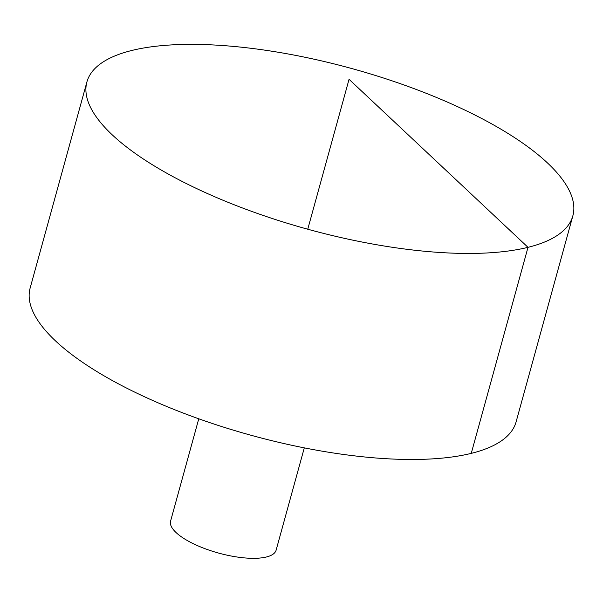 <?xml version="1.0" encoding="UTF-8"?>
<svg xmlns="http://www.w3.org/2000/svg" width="603" height="603" viewBox="0 0 603 603"><rect width="100%" height="100%" fill="white"/><g stroke="black" fill="none" stroke-linecap="round" stroke-linejoin="round"><path stroke-width="0.9" d="M472.255 113.681A252.024 83.297 -164.6 0 1 572.85 215.836A252.024 83.297 -164.6 0 1 307.756 229.215A252.024 83.297 -164.6 0 1 86.9 81.978A252.024 83.297 -164.6 0 1 228.514 45.979A252.024 83.297 -164.6 0 1 472.255 113.681M572.85 215.836L516.1 421.874A252.024 83.297 -164.6 0 1 251.006 435.253A252.024 83.297 -164.6 0 1 30.15 288.023L86.9 81.978M304.296 447.871L276.121 550.155A54.73 18.09 -164.6 0 1 218.55 553.064A54.73 18.09 -164.6 0 1 170.589 521.09L198.764 418.806M307.756 229.215L349.047 79.302L528.002 247.328L471.252 453.373"/></g></svg>
